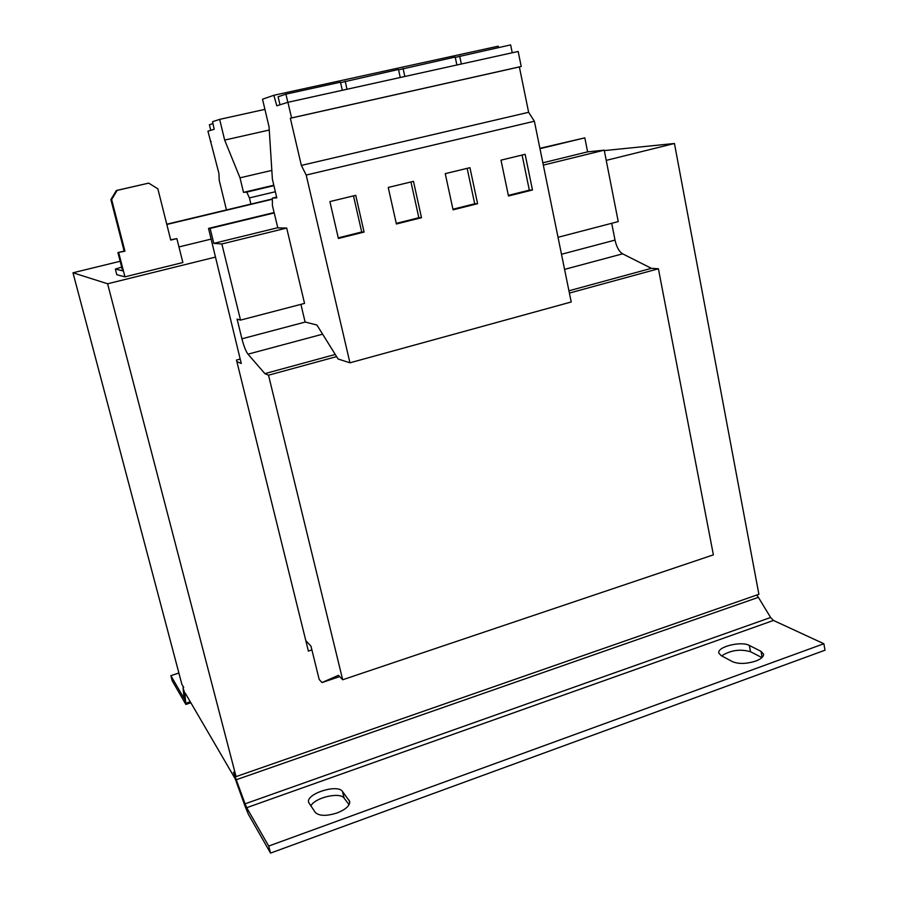 <?xml version="1.0" encoding="UTF-8"?>
<svg xmlns="http://www.w3.org/2000/svg" width="898" height="898" viewBox="0 0 898 898"><rect width="100%" height="100%" fill="white"/><g stroke="black" fill="none" stroke-linecap="round" stroke-linejoin="round"><path stroke-width="1.35" d="M755.645 661.096C761.145 658.986 763.783 656.64 763.547 654.081L761.021 651.342L749.325 645.438C741.232 640.779 716.873 646.863 718.838 653.059L721.083 655.574L732.454 661.658C738.605 664.172 746.328 663.981 755.645 661.096M337.064 812.971C345.82 809.446 350.029 805.596 349.692 801.42L342.497 791.475C337.614 783.64 305.646 793.877 308.62 802.374L315.209 812.342C319.071 816.102 326.356 816.304 337.064 812.971M276.618 197.1L272.375 198.121L272.408 205.53L277.83 227.89L286.698 228.058L304.545 303.412L240.529 320.115L237.083 319.082L241.932 338.804C243.852 346.246 245.872 351.365 247.983 354.171L264.888 373.635L268.513 375.196L342.688 679.764L338.479 675.296L321.978 682.559L319.172 679.416L310.966 646.145L305.825 640.689M286.698 228.058L221.851 243.964L240.529 320.115M272.386 198.963L166.747 224.208M272.386 199.244L166.815 224.466M236.859 361.591L241.27 363.488L208.527 228.395L210.121 228.44L213.791 243.369L221.851 243.964M539.979 148.698L584.822 137.854L539.9 148.316M274.115 212.545L208.527 228.395M274.204 212.938L210.121 228.44M584.822 137.854L587.606 151.863L542.852 162.819M277.785 227.71L213.791 243.369M587.606 151.863L604.231 150.168L543.324 165.12M604.231 150.168L618.239 221.593L558.028 237.297M300.909 304.366L305.096 322L316.915 325.031L338.097 358.998L349.939 362.814L306.196 175.054L301.358 165.412L290.346 118.255L291.569 117.93L287.921 102.305L276.797 105.796L273.856 95.289L262.519 99.207L269.063 126.899L272.397 179.286L276.797 197.841L272.375 198.121M611.718 223.288L615.018 240.103C616.6 247.073 619.126 251.642 622.617 253.831L651.398 268.322L568.928 290.795M335.268 354.463L264.888 373.635M651.398 268.322L658.402 268.771L569.399 293.062M336.604 356.607L268.513 375.196M658.402 268.771L713.382 554.852L342.688 679.764M339.702 676.598L321.978 682.559M240.181 359.077L236.488 360.064L308.384 651.072L311.898 649.916M120.164 261.273L72.985 272.779L107.603 283.779L236.073 776.613L758.889 594.296L674.443 143.489L604.32 150.595M72.985 272.779L181.879 684.31L183.708 687.43L183.203 686.88L183.091 688.182L184.876 693.402L185.864 704.436L172.259 680.897L170.867 675.655L184.18 698.633M236.073 776.613L233.48 772.19L245.087 803.833L245.21 806.617L235.186 778.746L185.314 693.256M178.893 673.04L170.867 675.655M184.157 698.644L183.091 688.182M756.79 595.026L758.383 597.338L236.578 779.621L236.735 782.472M245.21 806.617L248.42 814.351L270.534 853.1L268.715 846.051L823.859 643.743L773.481 620.451L770.619 617.487L758.383 597.338M773.481 620.451L246.692 807.695L245.087 803.833L770.619 617.487M270.534 853.1L825.015 650.208L823.859 643.743M761.942 657.594L750.515 651.735C740.278 648.794 730.658 650.163 721.655 655.866M349.075 804.709L344.159 798.187C340.174 791.654 314.648 797.637 310.854 806M246.692 807.695L268.715 846.051M250.901 204.104L249.431 197.897L275.349 191.745M249.431 197.897L246.726 192.105L243.504 192.374L240.002 177.826L224.668 140.088L219.651 119.378L212.59 121.69L214.162 129.301L207.943 131.164L218.921 173.393L219.224 180.307L226.453 209.941M246.726 192.105L273.912 185.673M243.504 192.374L273.8 185.213M240.002 177.826L271.825 170.407M224.668 140.088L269.254 130.042M219.651 119.378L264.921 109.365M210.502 141.66L211.153 141.514M212.983 123.598L209.402 124.743L210.761 130.322M273.856 95.289L498.255 46.18L498.626 47.527M287.921 102.305L518.157 51.467L521.222 66.474L519.37 66.946L528.63 112.295L534.377 121.241L571.218 301.986L349.939 362.814M521.222 66.474L291.569 117.93M519.37 66.946L290.346 118.255M528.63 112.295L301.358 165.412M534.377 121.241L306.196 175.054M525.128 154.31L500.994 160.158L508.481 195.989L532.469 189.994L525.128 154.31M469.935 167.679L445.251 173.651L453.075 209.829L477.601 203.7L469.935 167.679M413.484 181.351L388.239 187.458L396.388 223.995L421.488 217.72L413.484 181.351M355.731 195.337L329.892 201.59L338.4 238.475L364.083 232.066L355.731 195.337M342.318 90.294L340.488 82.189L285.923 94.144L278.111 96.771L279.996 104.797M285.923 94.144L287.831 102.338M400.25 77.497L398.499 69.472L340.589 82.627M345.18 81.157L346.998 89.261M512.242 52.769L510.625 44.9L455.264 57.382M459.675 56.069L461.348 64.005M456.88 65.004L455.196 57.045L398.577 69.853M403.079 68.472L404.83 76.487M124.137 251.07L117.919 252.574L124.945 251.182L111.644 199.536L110.881 199.614L124.137 251.07L124.945 251.182M110.881 199.614L116.347 190.511L117.133 190.398L111.644 199.536M170.676 239.8L176.861 238.61L170.743 240.092L157.857 188.827L148.709 183.125L117.133 190.398M148.709 183.125L116.347 190.511M117.919 252.574L122.622 270.803L115.337 269.097L116.796 274.721L124.945 276.831L118.704 252.686M121.668 267.099L115.337 269.097M176.861 238.61L182.866 262.53L124.945 276.831M178.96 246.939L211.097 239.104M107.603 283.779L215.419 257.097M606.24 160.372L674.443 143.489M338.265 237.858L361.714 231.998L353.486 195.876M361.714 231.998L364.083 232.066M396.254 223.377L418.85 217.743L410.958 181.957M418.85 217.743L421.488 217.72M452.94 209.223L474.705 203.79L467.151 168.353M474.705 203.79L477.601 203.7M508.358 195.382L529.326 190.152L522.097 155.051M529.326 190.152L532.469 189.994M761.021 651.342L762.155 657.381M349.064 800.118L349.737 802.879M615.018 240.103L561.486 254.269M305.264 322.045L241.932 338.804M622.617 253.831L564.573 269.378M322.618 334.179L247.983 354.171M184.213 698.015L185.976 703.201L190.275 701.776M342.497 791.475L344.159 798.187M749.325 645.438L750.515 651.735M185.92 704.414L190.87 702.775"/></g></svg>
